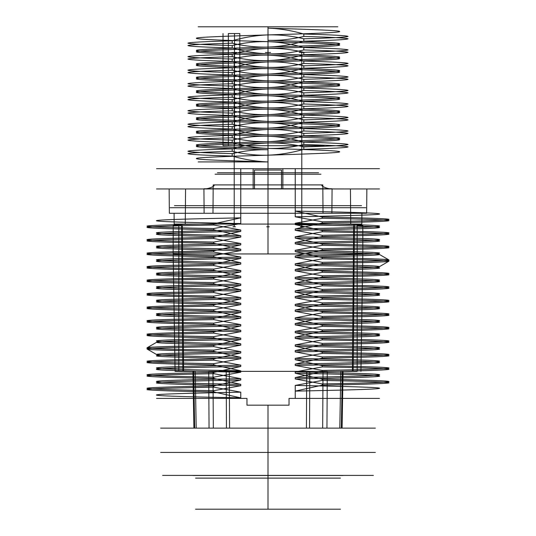 <?xml version="1.0" encoding="UTF-8"?>
<svg xmlns="http://www.w3.org/2000/svg" width="536" height="536" viewBox="0 0 536 536"><rect width="100%" height="100%" fill="white"/><g stroke="black" fill="none" stroke-linecap="round" stroke-linejoin="round"><path stroke-width="0.8" d="M268 478.119L340.454 478.119L195.546 478.119L268 478.119L268 428.123L344.407 428.123L160.633 428.123L375.368 428.123L268 428.123L268 452.444L160.633 452.444L375.368 452.444L268 452.444L268 475.419L373.391 475.419L162.609 475.419L268 475.419L268 509.2L340.454 509.2L195.546 509.2L268 509.2L268 452.444L162.609 452.444L373.391 452.444L268 452.444L268 428.123L160.633 428.123L375.368 428.123L268 428.123L268 475.492L192.913 475.492L343.087 475.492L268 475.492L268 478.119M281.514 188.953L240.765 188.953L254.486 188.953L254.486 170.033L281.514 170.033L254.486 170.033L254.486 188.953L167.56 188.953L268 188.953L268 207.713L170.173 207.713L365.827 207.713L268 207.713L268 188.953L368.44 188.953L281.514 188.953L281.514 170.033L281.514 188.953L268 188.953L344.407 188.953L203.928 188.739C207.532 189.59 217.221 185.436 213.194 184.907L322.806 184.907C318.779 185.436 328.468 189.59 332.072 188.739L268 188.739M268 205.663L174.468 205.663L361.532 205.663L268 205.663L268 253.943L268 205.663M353.68 225.435L352.447 371.374L353.13 371.374L354.403 225.435L353.13 371.374L357.184 371.374L357.184 225.435L362.792 225.435L357.184 225.435M178.816 225.435L173.208 225.435L173.168 253.943L175.084 371.374L178.816 371.374L178.816 225.435L181.597 225.435L181.845 253.943L182.588 253.943L182.32 225.435L181.597 225.435L182.87 371.374L181.845 253.943M352.447 371.374L340.802 371.374L339.797 428.123L326.953 428.123L327.288 371.374L309.788 371.374L309.547 428.123L306.431 428.123L309.547 428.123L309.788 371.374L306.692 371.374L306.431 428.123L306.692 371.374L327.288 371.374L208.712 371.374L327.288 371.374L326.953 428.123L339.797 428.123L340.802 371.374L343.067 371.374L342.089 428.123L341.332 428.123L342.089 428.123L343.067 371.374L342.316 371.374L341.332 428.123L342.316 371.374L340.802 371.374L357.184 371.374M178.816 371.374L183.553 371.374L182.588 253.943L362.832 253.943L360.916 371.374M175.084 371.374L195.198 371.374L196.203 428.123L226.453 428.123L226.212 371.374L226.453 428.123L194.669 428.123L196.203 428.123L195.198 371.374L192.933 371.374L193.911 428.123L194.669 428.123L193.911 428.123L192.933 371.374L193.684 371.374L194.669 428.123L193.684 371.374L195.198 371.374L183.553 371.374M209.047 428.123L208.712 371.374L209.047 428.123M322.672 428.123L309.547 428.123L322.672 428.123L323.02 371.374L322.672 428.123M226.212 371.374L212.98 371.374L229.308 371.374L229.569 428.123L229.308 371.374L226.212 371.374M213.328 428.123L212.98 371.374L213.328 428.123M341.332 428.123L342.316 371.374L341.332 428.123M362.832 253.943L362.792 225.435M354.155 253.943L173.168 253.943M194.669 428.123L193.684 371.374L194.669 428.123M240.765 392.171L240.765 398.395L156.519 398.395L246.969 398.395L246.969 405.156L289.031 405.156L268 405.156L268 428.123L268 405.156L246.969 405.156L289.031 405.156L246.969 405.156L246.969 398.395L240.765 398.395L240.765 397.866C195.325 396.975 159.822 396.077 156.86 395.186C151.715 394.181 189.322 393.176 240.765 392.171L213.777 387.18L213.777 385.94L240.765 380.011L240.765 378.657L213.777 373.666L213.777 372.426L240.765 366.497L240.765 365.143L213.777 360.152L213.777 358.912L240.765 352.983L240.765 351.636L213.777 346.645L213.777 345.405L240.765 339.469L240.765 338.122L213.777 333.131L213.777 331.891L240.765 325.962L240.765 324.608L213.777 319.617L213.777 318.377L240.765 312.448L240.765 311.094L213.777 306.103L213.777 304.863L240.765 298.934L240.765 297.581L213.777 292.589L213.777 291.35L240.765 285.42L240.765 284.073L213.777 279.075L213.777 277.842L240.765 271.906L240.765 270.559L213.777 265.568L213.777 264.328L240.765 258.399L240.765 257.046L213.777 252.054L213.777 250.815L240.765 244.885L240.765 243.532L213.777 238.54L213.777 237.301L240.765 231.371L240.765 230.018L213.777 225.026L213.777 223.787L240.765 217.857L240.765 188.953L156.519 188.953L253.139 188.953L253.139 168.679L156.519 168.679L379.481 168.679L282.861 168.679L282.861 188.953L379.481 188.953L240.765 188.953L240.765 168.679L240.765 188.953L156.519 188.953L240.765 188.953L240.765 223.552L213.777 228.544L213.777 229.783L240.765 235.713C195.318 234.822 159.815 233.93 156.86 233.033C151.721 232.028 189.329 231.023 240.765 230.018M295.236 378.945L322.223 383.943L322.223 385.176L295.236 391.113L295.236 398.395L379.481 398.395L289.031 398.395L295.236 398.395L295.236 385.418L322.223 380.426L322.223 379.187L295.236 373.25C340.682 374.148 376.185 375.039 379.14 375.93C384.279 376.935 346.671 377.94 295.236 378.945L295.236 377.599C340.682 376.701 376.185 375.81 379.14 374.919C384.279 373.914 346.671 372.909 295.236 371.904L322.223 366.912L322.223 365.673L295.236 359.743C340.682 360.634 376.185 361.525 379.14 362.423C384.279 363.428 346.671 364.433 295.236 365.438L295.236 364.085C340.682 363.194 376.185 362.296 379.14 361.405C384.279 360.4 346.671 359.395 295.236 358.39L322.223 353.398L322.223 352.159L295.236 346.229C340.682 347.12 376.185 348.018 379.14 348.909C384.279 349.914 346.671 350.919 295.236 351.924L295.236 350.571C340.682 349.68 376.185 348.782 379.14 347.891C384.279 346.886 346.671 345.881 295.236 344.876L322.223 339.884L322.223 338.645L295.236 332.715C340.682 333.606 376.185 334.504 379.14 335.395C384.279 336.4 346.671 337.405 295.236 338.41L295.236 337.057C340.682 336.166 376.185 335.275 379.14 334.377C384.279 333.372 346.671 332.367 295.236 331.362L322.223 326.37L322.223 325.131L295.236 319.201C340.682 320.099 376.185 320.99 379.14 321.881C384.279 322.886 346.671 323.891 295.236 324.896L295.236 323.55C340.682 322.652 376.185 321.761 379.14 320.87C384.279 319.865 346.671 318.86 295.236 317.855L322.223 312.856L322.223 311.624L295.236 305.688C340.682 306.585 376.185 307.476 379.14 308.368C384.279 309.373 346.671 310.377 295.236 311.382L295.236 310.036C340.675 309.138 376.178 308.247 379.14 307.356C384.285 306.351 346.678 305.346 295.236 304.341L322.223 299.349L322.223 298.11L295.236 292.18C340.682 293.071 376.185 293.963 379.14 294.86C384.272 295.865 346.671 296.87 295.236 297.875L295.236 296.522C340.682 295.631 376.185 294.733 379.14 293.842C384.279 292.837 346.671 291.832 295.236 290.827L322.223 285.835L322.223 284.596L295.236 278.666C340.682 279.558 376.185 280.449 379.14 281.346C384.279 282.351 346.671 283.356 295.236 284.361L295.236 283.008C340.682 282.117 376.185 281.219 379.14 280.328C384.279 279.323 346.671 278.318 295.236 277.313L322.223 272.322L322.223 271.082L295.236 265.153C340.682 266.044 376.185 266.941 379.14 267.833C384.279 268.838 346.671 269.843 295.236 270.848L295.236 269.494C343.663 268.549 380.319 267.598 379.481 266.647C380.319 265.702 343.663 264.75 295.236 263.799L322.223 258.808L322.223 257.568L295.236 251.639L295.236 250.292L322.223 245.294L322.223 244.061L295.236 238.125C340.682 239.023 376.185 239.914 379.14 240.805C384.279 241.81 346.671 242.815 295.236 243.82L295.236 242.473C340.682 241.575 376.185 240.684 379.14 239.793C384.279 238.788 346.671 237.783 295.236 236.778L322.223 231.787L322.223 230.547L295.236 224.618C340.682 225.509 376.185 226.4 379.14 227.298C384.279 228.303 346.671 229.308 295.236 230.312L295.236 228.959C340.682 228.068 376.185 227.17 379.14 226.279C384.272 225.274 346.671 224.269 295.236 223.264L322.223 218.273L322.223 217.033L295.236 211.104C340.675 211.995 376.178 212.886 379.14 213.784C384.285 214.789 346.678 215.794 295.236 216.799L295.236 168.679L295.236 188.953L379.481 188.953L295.236 188.953L295.236 211.104M289.031 405.156L289.031 398.395L378.128 398.395L289.031 398.395L289.031 405.156M240.765 380.011C195.318 380.902 159.815 381.8 156.86 382.691C151.728 383.696 189.329 384.701 240.765 385.706L240.765 384.352C195.318 383.461 159.815 382.57 156.86 381.672C151.721 380.667 189.329 379.662 240.765 378.657M295.236 373.25L295.236 371.904M240.765 366.497C195.318 367.388 159.815 368.286 156.86 369.177C151.721 370.182 189.329 371.187 240.765 372.192L240.765 370.838C195.318 369.947 159.815 369.056 156.86 368.158C151.721 367.153 189.329 366.148 240.765 365.143M295.236 359.743L295.236 358.39M240.765 352.983C195.318 353.881 159.815 354.772 156.86 355.663C151.721 356.668 189.329 357.673 240.765 358.678L240.765 357.331C192.337 356.38 155.681 355.428 156.519 354.484C155.681 353.532 192.337 352.581 240.765 351.636M240.765 339.469C192.337 340.42 155.681 341.372 156.519 342.316C155.748 343.275 192.585 344.219 240.765 345.164L240.765 343.817C195.318 342.919 159.815 342.028 156.86 341.137C151.721 340.132 189.329 339.127 240.765 338.122M295.236 346.229L295.236 344.876M295.236 332.715L295.236 331.362M240.765 325.962C195.318 326.853 159.815 327.744 156.86 328.642C151.721 329.647 189.329 330.652 240.765 331.657L240.765 330.303C195.318 329.412 159.815 328.514 156.86 327.623C151.721 326.618 189.329 325.613 240.765 324.608M295.236 319.201L295.236 317.855M240.765 312.448C195.318 313.339 159.815 314.23 156.86 315.128C151.721 316.133 189.329 317.138 240.765 318.143L240.765 316.789C195.318 315.898 159.815 315 156.86 314.109C151.728 313.104 189.329 312.099 240.765 311.094M240.765 298.934C195.325 299.825 159.822 300.723 156.86 301.614C151.715 302.619 189.322 303.624 240.765 304.629L240.765 303.276C195.318 302.384 159.815 301.493 156.86 300.596C151.721 299.591 189.329 298.586 240.765 297.581M295.236 305.688L295.236 304.341M295.236 292.18L295.236 290.827M240.765 285.42C195.318 286.318 159.815 287.209 156.86 288.1C151.721 289.105 189.329 290.11 240.765 291.115L240.765 289.768C195.318 288.87 159.815 287.979 156.86 287.088C151.721 286.083 189.329 285.078 240.765 284.073M295.236 278.666L295.236 277.313M240.765 271.906C195.318 272.804 159.815 273.695 156.86 274.586C151.721 275.591 189.329 276.596 240.765 277.601L240.765 276.254C195.318 275.357 159.815 274.466 156.86 273.574C151.721 272.569 189.329 271.564 240.765 270.559M295.236 265.153L295.236 263.799M240.765 258.399C195.318 259.29 159.815 260.181 156.86 261.079C151.721 262.084 189.329 263.089 240.765 264.094L240.765 262.74C195.318 261.849 159.815 260.952 156.86 260.06C151.721 259.055 189.329 258.05 240.765 257.046M295.236 243.82L322.223 248.811L322.223 250.051L295.236 255.98L295.236 257.334C343.415 256.389 380.252 255.444 379.481 254.486C380.319 253.541 343.663 252.59 295.236 251.639M295.236 255.98C340.682 255.089 376.185 254.198 379.14 253.307C384.279 252.302 346.671 251.297 295.236 250.292M240.765 244.885C195.318 245.776 159.815 246.667 156.86 247.565C151.721 248.57 189.329 249.575 240.765 250.58L240.765 249.227C195.318 248.335 159.815 247.438 156.86 246.547C151.721 245.542 189.329 244.537 240.765 243.532M295.236 238.125L295.236 236.778M240.765 231.371C195.318 232.262 159.815 233.16 156.86 234.051C151.721 235.056 189.329 236.061 240.765 237.066L240.765 235.713M295.236 224.618L295.236 223.264M240.765 217.857C195.318 218.755 159.815 219.646 156.86 220.537C151.721 221.542 189.329 222.547 240.765 223.552M295.236 391.113C340.682 390.215 376.185 389.324 379.14 388.433C384.279 387.428 346.671 386.423 295.236 385.418M322.223 385.176C361.746 384.439 383.877 383.702 388.607 382.959C392.734 382.114 365.291 381.27 322.223 380.426M295.236 365.438L322.223 370.43L322.223 371.669L295.236 377.599M322.223 371.669C361.746 370.925 383.877 370.188 388.607 369.445C392.734 368.601 365.291 367.756 322.223 366.912M295.236 351.924L322.223 356.916L322.223 358.155L295.236 364.085M322.223 358.155C361.746 357.412 383.877 356.675 388.607 355.938C392.734 355.087 365.291 354.242 322.223 353.398M240.765 385.706L213.777 390.697L213.777 391.937L240.765 397.866M213.777 391.937C174.254 391.193 152.124 390.456 147.393 389.719C143.266 388.868 170.709 388.024 213.777 387.18M240.765 372.192L213.777 377.183L213.777 378.423L240.765 384.352M213.777 378.423C174.254 377.686 152.124 376.942 147.393 376.205C143.266 375.361 170.709 374.51 213.777 373.666M240.765 358.678L213.777 363.669L213.777 364.909L240.765 370.838M213.777 364.909C174.254 364.172 152.124 363.428 147.393 362.691C143.266 361.847 170.709 361.003 213.777 360.152M240.765 345.164L213.777 350.155L213.777 351.395C173.503 350.604 146.589 349.814 147.065 349.016L156.519 354.484M213.777 351.395L240.765 357.331M322.223 383.943C361.746 383.2 383.877 382.463 388.607 381.719C392.734 380.875 365.291 380.031 322.223 379.187M322.223 370.43C361.746 369.686 383.877 368.949 388.607 368.205C392.734 367.361 365.291 366.517 322.223 365.673M322.223 356.916C361.746 356.172 383.877 355.435 388.607 354.698C392.734 353.847 365.291 353.003 322.223 352.159M213.777 390.697C174.254 389.953 152.124 389.216 147.393 388.479C143.266 387.628 170.709 386.784 213.777 385.94M213.777 377.183C174.254 376.446 152.124 375.703 147.393 374.966C143.266 374.121 170.709 373.27 213.777 372.426M213.777 363.669C174.254 362.932 152.124 362.189 147.393 361.452C143.266 360.607 170.709 359.763 213.777 358.912M213.777 350.155C173.503 349.365 146.589 348.574 147.065 347.784L147.065 349.016C146.589 348.226 173.503 347.435 213.777 346.645M295.236 338.41L322.223 343.402L322.223 344.641L295.236 350.571M295.236 324.896L322.223 329.888L322.223 331.127L295.236 337.057M295.236 311.382L322.223 316.374L322.223 317.614L295.236 323.55M240.765 318.143L213.777 323.134L213.777 324.374L240.765 330.303M156.519 342.316L147.065 347.784C146.589 346.986 173.503 346.196 213.777 345.405M240.765 331.657L213.777 336.648L213.777 337.888L240.765 343.817M240.765 304.629L213.777 309.62L213.777 310.86L240.765 316.789M322.223 343.402C361.746 342.665 383.877 341.921 388.607 341.184C392.734 340.34 365.291 339.489 322.223 338.645M322.223 329.888C361.746 329.151 383.877 328.407 388.607 327.67C392.734 326.826 365.291 325.982 322.223 325.131M322.223 316.374C361.746 315.637 383.877 314.9 388.607 314.156C392.734 313.312 365.291 312.468 322.223 311.624M213.777 336.648C174.254 335.905 152.124 335.168 147.393 334.424C143.266 333.58 170.709 332.735 213.777 331.891M213.777 323.134C174.254 322.391 152.124 321.654 147.393 320.917C143.266 320.066 170.709 319.221 213.777 318.377M213.777 309.62C174.254 308.883 152.124 308.14 147.393 307.403C143.266 306.559 170.709 305.708 213.777 304.863M322.223 344.641C361.746 343.904 383.877 343.161 388.607 342.424C392.734 341.579 365.291 340.729 322.223 339.884M322.223 331.127C361.746 330.39 383.877 329.647 388.607 328.91C392.734 328.065 365.291 327.221 322.223 326.37M322.223 317.614C361.746 316.877 383.877 316.14 388.607 315.396C392.734 314.552 365.291 313.707 322.223 312.856M213.777 337.888C174.254 337.144 152.124 336.407 147.393 335.663C143.266 334.819 170.709 333.975 213.777 333.131M213.777 324.374C174.254 323.63 152.124 322.893 147.393 322.156C143.266 321.305 170.709 320.461 213.777 319.617M213.777 310.86C174.254 310.123 152.124 309.379 147.393 308.642C143.266 307.798 170.709 306.947 213.777 306.103M295.236 297.875L322.223 302.867L322.223 304.106L295.236 310.036M322.223 304.106C361.746 303.363 383.877 302.626 388.607 301.882C392.734 301.038 365.291 300.194 322.223 299.349M295.236 284.361L322.223 289.353L322.223 290.592L295.236 296.522M322.223 290.592C361.746 289.849 383.877 289.112 388.607 288.375C392.734 287.524 365.291 286.68 322.223 285.835M295.236 270.848L322.223 275.839L322.223 277.079L295.236 283.008M322.223 277.079C361.746 276.341 383.877 275.598 388.607 274.861C392.734 274.01 365.291 273.166 322.223 272.322M240.765 291.115L213.777 296.106L213.777 297.346L240.765 303.276M213.777 297.346C174.254 296.609 152.124 295.865 147.393 295.128C143.266 294.284 170.709 293.433 213.777 292.589M240.765 277.601L213.777 282.593L213.777 283.832L240.765 289.768M213.777 283.832C174.254 283.095 152.124 282.358 147.393 281.614C143.266 280.77 170.709 279.926 213.777 279.075M240.765 264.094L213.777 269.085L213.777 270.325L240.765 276.254M213.777 270.325C174.254 269.581 152.124 268.844 147.393 268.101C143.266 267.256 170.709 266.412 213.777 265.568M295.236 257.334L322.223 262.325L322.223 263.565C362.497 262.774 389.411 261.983 388.935 261.186L379.481 266.647M322.223 263.565L295.236 269.494M322.223 302.867C361.746 302.123 383.877 301.386 388.607 300.642C392.734 299.798 365.291 298.954 322.223 298.11M322.223 289.353C361.746 288.609 383.877 287.872 388.607 287.135C392.734 286.284 365.291 285.44 322.223 284.596M322.223 275.839C361.746 275.102 383.877 274.358 388.607 273.621C392.734 272.777 365.291 271.926 322.223 271.082M213.777 296.106C174.254 295.37 152.124 294.626 147.393 293.889C143.266 293.045 170.709 292.2 213.777 291.35M213.777 282.593C174.254 281.856 152.124 281.119 147.393 280.375C143.266 279.531 170.709 278.687 213.777 277.842M213.777 269.085C174.254 268.342 152.124 267.605 147.393 266.861C143.266 266.017 170.709 265.173 213.777 264.328M322.223 262.325C362.497 261.535 389.411 260.744 388.935 259.947L388.935 261.186C389.411 260.396 362.497 259.605 322.223 258.808M295.236 230.312L322.223 235.304L322.223 236.544L295.236 242.473M379.481 254.486L388.935 259.947C389.411 259.156 362.497 258.365 322.223 257.568M295.236 216.799L322.223 221.79L322.223 223.03L295.236 228.959M240.765 250.58L213.777 255.572L213.777 256.811L240.765 262.74M240.765 237.066L213.777 242.058L213.777 243.297L240.765 249.227M322.223 248.811C361.746 248.074 383.877 247.337 388.607 246.594C392.734 245.749 365.291 244.905 322.223 244.061M322.223 235.304C361.746 234.56 383.877 233.823 388.607 233.08C392.734 232.235 365.291 231.391 322.223 230.547M322.223 221.79C361.746 221.046 383.877 220.309 388.607 219.572C392.734 218.721 365.291 217.877 322.223 217.033M213.777 255.572C174.254 254.828 152.124 254.091 147.393 253.354C143.266 252.503 170.709 251.659 213.777 250.815M213.777 242.058C174.254 241.321 152.124 240.577 147.393 239.84C143.266 238.996 170.709 238.145 213.777 237.301M213.777 228.544C174.254 227.807 152.124 227.063 147.393 226.326C143.266 225.482 170.709 224.638 213.777 223.787M322.223 250.051C361.746 249.314 383.877 248.577 388.607 247.833C392.734 246.989 365.291 246.145 322.223 245.294M322.223 236.544C361.746 235.8 383.877 235.063 388.607 234.319C392.734 233.475 365.291 232.631 322.223 231.787M322.223 223.03C361.746 222.286 383.877 221.549 388.607 220.805C392.734 219.961 365.291 219.117 322.223 218.273M213.777 256.811C174.254 256.067 152.124 255.33 147.393 254.587C143.266 253.742 170.709 252.898 213.777 252.054M213.777 243.297C174.254 242.56 152.124 241.816 147.393 241.079C143.266 240.229 170.709 239.384 213.777 238.54M213.777 229.783C174.254 229.046 152.124 228.303 147.393 227.565C143.266 226.721 170.709 225.87 213.777 225.026M182.32 225.435L173.208 225.435M306.692 371.374L229.308 371.374L306.692 371.374M306.431 428.123L229.569 428.123L306.431 428.123M342.089 428.123C354.497 428.123 354.497 428.123 342.089 428.123M193.911 428.123C181.503 428.123 181.503 428.123 193.911 428.123M343.067 371.374C355.495 371.374 355.495 371.374 343.067 371.374M192.933 371.374C180.505 371.374 180.505 371.374 192.933 371.374M246.969 398.395L157.872 398.395L246.969 398.395M204.109 213.274L342.658 213.274L204.109 213.274L203.928 188.739M268 184.907L268 174.213L320.937 174.213L215.063 174.213L268 174.213L268 188.953M212.98 213.274L213.194 184.907M323.02 213.274L322.806 184.907M331.891 213.274L332.072 188.739M185.57 188.953L350.43 188.953L185.57 188.953L185.268 224.082L350.732 224.082L185.268 224.082M350.43 188.953L350.732 224.082M174.18 224.082L361.82 224.082L174.18 224.082L174.086 213.274L361.914 213.274L174.086 213.274M361.82 224.082L361.914 213.274M169.356 213.274L366.644 213.274L169.356 213.274L169.148 188.953L253.139 188.953L253.139 168.679L282.861 168.679L282.861 188.953L366.852 188.953L169.148 188.953M366.644 213.274L366.852 188.953M268 155.172C305.674 154.06 339.677 152.948 339.596 151.842C341.519 150.696 306.867 149.557 268 148.412C230.326 147.306 196.323 146.194 196.404 145.082C194.481 143.943 229.133 142.797 268 141.658C305.674 140.546 339.677 139.44 339.596 138.328C341.519 137.183 306.867 136.044 268 134.898C230.326 133.792 196.323 132.68 196.404 131.575C194.481 130.429 229.133 129.29 268 128.144C305.674 127.032 339.677 125.927 339.596 124.814C341.519 123.675 306.867 122.53 268 121.391C230.326 120.278 196.323 119.166 196.404 118.061C194.481 116.915 229.133 115.776 268 114.63C305.674 113.525 339.677 112.413 339.596 111.3C341.519 110.161 306.867 109.016 268 107.877C230.326 106.764 196.323 105.659 196.404 104.547C194.481 103.401 229.133 102.262 268 101.116C305.674 100.011 339.677 98.899 339.596 97.793C341.519 96.648 306.867 95.509 268 94.363C230.326 93.251 196.323 92.145 196.404 91.033C194.481 89.894 229.133 88.748 268 87.609C305.674 86.497 339.677 85.385 339.596 84.279C341.519 83.134 306.867 81.995 268 80.849L268 82.202C256.335 81.874 244.403 83.167 232.209 86.082L232.209 88.494C244.403 92.011 256.329 93.968 268 94.363L268 95.716C256.335 95.381 244.403 96.674 232.209 99.596L232.209 102.001C244.403 105.525 256.329 107.481 268 107.877L268 109.23C256.215 108.909 244.282 110.202 232.209 113.109L232.209 115.515C244.349 119.026 256.282 120.982 268 121.391L268 122.737C256.335 122.409 244.403 123.702 232.209 126.617L232.209 129.029C244.403 132.546 256.329 134.509 268 134.898L268 136.251C256.335 135.923 244.403 137.216 232.209 140.131L232.209 142.543C244.403 146.06 256.329 148.016 268 148.412L268 149.765C256.215 149.45 244.282 150.743 232.209 153.644L232.209 156.056C244.349 159.567 256.282 161.524 268 161.926L268 168.679L191.593 168.679L344.407 168.679L268 168.679L268 161.926C230.326 160.813 196.323 159.708 196.404 158.596C194.481 157.457 229.133 156.311 268 155.172L268 149.765C230.339 148.653 196.323 147.547 196.404 146.435C194.488 145.29 229.14 144.151 268 143.012C279.832 142.697 291.765 143.99 303.791 146.891L303.791 149.296C291.758 152.787 279.832 154.743 268 155.172C256.141 155.474 244.215 154.18 232.209 151.293L232.209 148.881C244.208 145.397 256.141 143.44 268 143.012C305.667 141.899 339.677 140.787 339.596 139.682C341.519 138.536 306.853 137.397 268 136.251C230.339 135.146 196.323 134.034 196.404 132.921C194.488 131.782 229.14 130.637 268 129.498C279.846 129.189 291.778 130.483 303.791 133.377L303.791 135.782C291.772 139.273 279.846 141.229 268 141.658L268 143.012M268 128.144L268 129.498C305.667 128.385 339.677 127.28 339.596 126.168C341.519 125.022 306.853 123.883 268 122.737C230.326 121.632 196.323 120.52 196.404 119.407C194.481 118.268 229.133 117.123 268 115.984C279.859 115.676 291.792 116.969 303.791 119.863L303.791 122.275C291.785 125.759 279.859 127.715 268 128.144C256.168 128.452 244.235 127.159 232.209 124.265L232.209 121.853C244.235 118.369 256.168 116.406 268 115.984L268 114.63C256.141 114.939 244.215 113.645 232.209 110.751L232.209 108.346C244.208 104.855 256.141 102.899 268 102.47C279.832 102.162 291.765 103.455 303.791 106.349L303.791 108.761C291.758 112.252 279.832 114.208 268 114.63M268 101.116L268 102.47C305.667 101.364 339.677 100.252 339.596 99.14C341.519 98.001 306.853 96.855 268 95.716C230.339 94.604 196.323 93.499 196.404 92.386C194.488 91.241 229.14 90.102 268 88.956C279.846 88.648 291.778 89.941 303.791 92.835L303.791 95.247C291.772 98.738 279.846 100.694 268 101.116C256.154 101.425 244.228 100.132 232.209 97.237L232.209 94.832C244.222 91.341 256.154 89.385 268 88.956C305.667 87.85 339.677 86.738 339.596 85.626C341.519 84.487 306.853 83.341 268 82.202C230.326 81.09 196.323 79.985 196.404 78.872C194.481 77.733 229.133 76.588 268 75.449C279.859 75.141 291.792 76.434 303.791 79.321L303.791 81.733C291.785 85.217 279.859 87.18 268 87.609L268 88.956M268 121.391C279.785 121.706 291.718 120.412 303.791 117.511L303.791 115.099C291.651 111.589 279.718 109.632 268 109.23C230.339 108.118 196.323 107.006 196.404 105.9C194.488 104.755 229.14 103.616 268 102.47M268 80.849C279.785 81.164 291.718 79.871 303.791 76.97L303.791 74.564C291.651 71.053 279.718 69.09 268 68.688C230.339 67.583 196.323 66.471 196.404 65.359C194.488 64.219 229.14 63.074 268 61.935C305.667 60.823 339.677 59.71 339.596 58.605C341.519 57.459 306.853 56.32 268 55.175C230.339 54.069 196.323 52.957 196.404 51.845C194.488 50.706 229.14 49.56 268 48.421C305.667 47.309 339.677 46.203 339.596 45.091C341.519 43.945 306.853 42.806 268 41.661C230.326 40.555 196.323 39.443 196.404 38.337C194.481 37.192 229.133 36.053 268 34.907C279.859 34.599 291.792 35.892 303.791 38.786L303.791 41.198C291.785 44.682 279.859 46.639 268 47.068C305.674 45.962 339.677 44.85 339.596 43.738C341.519 42.599 306.867 41.453 268 40.314L268 41.661C256.335 41.332 244.403 42.625 232.209 45.54L232.209 47.952C244.403 51.476 256.329 53.433 268 53.828C230.326 52.716 196.323 51.603 196.404 50.498C194.481 49.352 229.133 48.213 268 47.068L268 48.421C279.846 48.113 291.778 49.406 303.791 52.3L303.791 54.712C291.772 58.196 279.846 60.153 268 60.581C305.674 59.469 339.677 58.364 339.596 57.252C341.519 56.113 306.867 54.967 268 53.828L268 55.175C256.335 54.846 244.403 56.139 232.209 59.054L232.209 61.466C244.403 64.983 256.329 66.94 268 67.335C230.326 66.23 196.323 65.117 196.404 64.012C194.481 62.866 229.133 61.727 268 60.581L268 61.935C279.832 61.627 291.765 62.92 303.791 65.814L303.791 68.219C291.758 71.71 279.832 73.666 268 74.095C305.674 72.983 339.677 71.878 339.596 70.765C341.519 69.62 306.867 68.481 268 67.335L268 68.688C256.215 68.374 244.282 69.667 232.209 72.568L232.209 74.98C244.349 78.491 256.282 80.447 268 80.849C230.326 79.743 196.323 78.631 196.404 77.519C194.481 76.38 229.133 75.234 268 74.095L268 75.449C256.168 75.871 244.235 77.827 232.209 81.318C203.935 82.109 189.181 82.906 187.935 83.696C189.181 84.494 203.935 85.284 232.209 86.082M268 40.314L268 28.153C305.661 29.259 339.677 30.371 339.596 31.483C341.512 32.622 306.86 33.768 268 34.907L268 28.153C279.718 28.555 291.651 30.512 303.791 34.023L303.791 36.435C291.718 39.336 279.785 40.629 268 40.314M232.209 156.056C203.935 155.259 189.181 154.469 187.935 153.671C189.181 152.881 203.935 152.083 232.209 151.293M232.209 142.543C203.935 141.745 189.181 140.955 187.935 140.157C189.181 139.367 203.935 138.569 232.209 137.779L232.209 135.367C244.222 131.883 256.154 129.926 268 129.498M268 141.658C256.154 141.966 244.228 140.673 232.209 137.779M268 148.412C279.665 148.74 291.597 147.447 303.791 144.532L303.791 142.127C291.597 138.603 279.671 136.647 268 136.251M303.791 149.296C332.065 148.506 346.819 147.708 348.065 146.918C346.819 146.12 332.065 145.33 303.791 144.532M232.209 129.029C203.935 128.231 189.181 127.441 187.935 126.643C189.181 125.853 203.935 125.062 232.209 124.265M268 134.898C279.665 135.233 291.597 133.94 303.791 131.019L303.791 128.613C291.597 125.089 279.671 123.133 268 122.737M303.791 135.782C332.065 134.992 346.819 134.194 348.065 133.404C346.819 132.606 332.065 131.816 303.791 131.019M303.791 122.275C332.065 121.478 346.819 120.687 348.065 119.89C346.819 119.099 332.065 118.302 303.791 117.511M232.209 153.644C203.935 152.847 189.181 152.056 187.935 151.259C189.181 150.469 203.935 149.678 232.209 148.881M303.791 146.891C332.065 146.094 346.819 145.303 348.065 144.506C346.819 143.715 332.065 142.918 303.791 142.127M232.209 140.131C203.935 139.34 189.181 138.543 187.935 137.752C189.181 136.955 203.935 136.164 232.209 135.367M303.791 133.377C332.065 132.58 346.819 131.789 348.065 130.992C346.819 130.201 332.065 129.404 303.791 128.613M232.209 126.617C203.935 125.826 189.181 125.029 187.935 124.238C189.181 123.441 203.935 122.65 232.209 121.853M303.791 119.863C332.065 119.066 346.819 118.275 348.065 117.478C346.819 116.687 332.065 115.897 303.791 115.099M268 107.877C279.665 108.205 291.597 106.912 303.791 103.997L303.791 101.585C291.597 98.068 279.671 96.111 268 95.716M268 94.363C279.665 94.691 291.597 93.398 303.791 90.484L303.791 88.072C291.597 84.554 279.671 82.598 268 82.202M232.209 113.109C203.935 112.312 189.181 111.522 187.935 110.724C189.181 109.934 203.935 109.136 232.209 108.346M303.791 106.349C332.065 105.559 346.819 104.761 348.065 103.971C346.819 103.173 332.065 102.383 303.791 101.585M232.209 99.596C203.935 98.798 189.181 98.008 187.935 97.21C189.181 96.42 203.935 95.622 232.209 94.832M303.791 92.835C332.065 92.045 346.819 91.247 348.065 90.457C346.819 89.659 332.065 88.869 303.791 88.072M232.209 88.494C203.935 87.696 189.181 86.906 187.935 86.108C189.181 85.318 203.935 84.521 232.209 83.73L232.209 81.318M303.791 79.321C332.065 78.531 346.819 77.74 348.065 76.943C346.819 76.152 332.065 75.355 303.791 74.564M232.209 115.515C203.935 114.724 189.181 113.927 187.935 113.136C189.181 112.339 203.935 111.548 232.209 110.751M232.209 102.001C203.935 101.21 189.181 100.413 187.935 99.622C189.181 98.825 203.935 98.034 232.209 97.237M303.791 108.761C332.065 107.964 346.819 107.173 348.065 106.376C346.819 105.585 332.065 104.788 303.791 103.997M268 87.609C256.168 87.917 244.235 86.624 232.209 83.73M303.791 95.247C332.065 94.45 346.819 93.659 348.065 92.862C346.819 92.071 332.065 91.281 303.791 90.484M303.791 81.733C332.065 80.943 346.819 80.145 348.065 79.355C346.819 78.558 332.065 77.767 303.791 76.97M268 109.23C305.661 110.336 339.677 111.448 339.596 112.553C341.512 113.699 306.86 114.838 268 115.984M268 68.688C305.661 69.801 339.677 70.906 339.596 72.018C341.512 73.164 306.86 74.303 268 75.449M268 26.8L198.179 26.8L337.821 26.8L213.328 26.8L268 26.8L268 145.712L268 26.8M268 161.926L198.179 161.926L268 161.926M232.209 74.98C203.935 74.182 189.181 73.392 187.935 72.594C189.181 71.804 203.935 71.007 232.209 70.216L232.209 67.804C244.208 64.32 256.141 62.364 268 61.935M268 74.095C256.141 74.404 244.215 73.11 232.209 70.216M232.209 61.466C203.935 60.669 189.181 59.878 187.935 59.081C189.181 58.29 203.935 57.499 232.209 56.702L232.209 54.29C244.222 50.806 256.154 48.85 268 48.421M268 60.581C256.154 60.89 244.228 59.597 232.209 56.702M268 67.335C279.665 67.67 291.597 66.377 303.791 63.456L303.791 61.05C291.597 57.526 279.671 55.57 268 55.175M303.791 68.219C332.065 67.429 346.819 66.632 348.065 65.841C346.819 65.044 332.065 64.253 303.791 63.456M232.209 47.952C203.935 47.161 189.181 46.364 187.935 45.573C189.181 44.776 203.935 43.986 232.209 43.188L232.209 40.783C244.235 37.292 256.168 35.336 268 34.907M268 47.068C256.168 47.376 244.235 46.083 232.209 43.188M268 53.828C279.665 54.156 291.597 52.863 303.791 49.949L303.791 47.537C291.597 44.019 279.671 42.056 268 41.661M303.791 54.712C332.065 53.915 346.819 53.124 348.065 52.327C346.819 51.536 332.065 50.739 303.791 49.949M303.791 41.198C332.065 40.401 346.819 39.61 348.065 38.813C346.819 38.023 332.065 37.225 303.791 36.435M232.209 72.568C203.935 71.777 189.181 70.98 187.935 70.189C189.181 69.392 203.935 68.601 232.209 67.804M303.791 65.814C332.065 65.017 346.819 64.226 348.065 63.429C346.819 62.638 332.065 61.841 303.791 61.05M232.209 59.054C203.935 58.263 189.181 57.466 187.935 56.675C189.181 55.878 203.935 55.087 232.209 54.29M303.791 52.3C332.065 51.503 346.819 50.712 348.065 49.915C346.819 49.124 332.065 48.327 303.791 47.537M232.209 45.54C203.935 44.749 189.181 43.959 187.935 43.161C189.181 42.371 203.935 41.574 232.209 40.783M303.791 38.786C332.065 37.996 346.819 37.198 348.065 36.408C346.819 35.611 332.065 34.82 303.791 34.023M228.349 145.712L268 145.712C259.424 145.712 259.424 145.712 268 145.712C276.576 145.712 276.576 145.712 268 145.712C259.424 145.712 259.424 145.712 268 145.712C276.576 145.712 276.576 145.712 268 145.712L268 172.739C259.424 172.739 259.424 172.739 268 172.739C276.576 172.739 276.576 172.739 268 172.739C259.424 172.739 259.424 172.739 268 172.739C276.576 172.739 276.576 172.739 268 172.739L318.592 172.739L217.408 172.739L268 172.739L268 174.213L268 172.739C255.136 172.739 255.136 172.739 268 172.739C280.864 172.739 280.864 172.739 268 172.739C278.291 172.739 278.291 172.739 268 172.739C257.709 172.739 257.709 172.739 268 172.739C255.136 172.739 255.136 172.739 268 172.739C280.864 172.739 280.864 172.739 268 172.739C278.291 172.739 278.291 172.739 268 172.739C257.709 172.739 257.709 172.739 268 172.739L268 145.712L268 172.739L268 145.712L324.079 145.712L223.03 145.712L228.349 145.712L228.349 33.554L239.813 33.554L228.349 33.554M234.219 145.712C225.643 145.712 225.643 145.712 234.219 145.712C242.795 145.712 242.795 145.712 234.219 145.712L234.219 172.739C225.643 172.739 225.643 172.739 234.219 172.739C242.795 172.739 242.795 172.739 234.219 172.739C221.355 172.739 221.355 172.739 234.219 172.739C247.083 172.739 247.083 172.739 234.219 172.739C244.51 172.739 244.51 172.739 234.219 172.739C223.927 172.739 223.927 172.739 234.219 172.739L234.219 145.712M301.781 145.712C293.205 145.712 293.205 145.712 301.781 145.712C310.357 145.712 310.357 145.712 301.781 145.712L301.781 172.739C293.205 172.739 293.205 172.739 301.781 172.739C310.357 172.739 310.357 172.739 301.781 172.739C288.917 172.739 288.917 172.739 301.781 172.739C314.645 172.739 314.645 172.739 301.781 172.739C312.073 172.739 312.073 172.739 301.781 172.739C291.49 172.739 291.49 172.739 301.781 172.739L301.781 145.712M223.03 145.712L223.03 33.554M239.813 145.712L239.813 33.554M234.5 145.712L234.5 33.554M234.219 226.788C238.714 226.788 229.723 226.788 234.219 226.788L234.219 187.6C241.079 187.6 241.079 187.6 234.219 187.6C227.358 187.6 227.358 187.6 234.219 187.6L234.219 219.767C241.079 219.767 241.079 219.767 234.219 219.767C227.358 219.767 227.358 219.767 234.219 219.767L234.219 226.788M234.219 186.247C242.795 186.247 242.795 186.247 234.219 186.247C225.643 186.247 225.643 186.247 234.219 186.247L234.219 172.739L234.219 186.247C247.083 186.247 247.083 186.247 234.219 186.247C221.355 186.247 221.355 186.247 234.219 186.247L234.219 187.6L234.219 186.247M234.219 171.386C242.795 171.386 242.795 171.386 234.219 171.386C225.643 171.386 225.643 171.386 234.219 171.386L234.219 159.226C225.643 159.226 225.643 159.226 234.219 159.226C242.795 159.226 242.795 159.226 234.219 159.226L234.219 157.932C243.297 157.932 243.297 157.932 234.219 157.932C225.14 157.932 225.14 157.932 234.219 157.932L234.219 159.226C244.939 159.226 244.939 159.226 234.219 159.226C223.499 159.226 223.499 159.226 234.219 159.226L234.219 171.386M234.219 156.974L234.219 59.496C242.795 59.496 242.795 59.496 234.219 59.496C225.643 59.496 225.643 59.496 234.219 59.496L234.219 156.974C242.795 156.974 242.795 156.974 234.219 156.974C225.643 156.974 225.643 156.974 234.219 156.974L234.219 157.932L234.219 156.974M234.219 52.474L234.219 59.496L234.219 52.474C243.21 52.474 225.227 52.474 234.219 52.474M268 226.788C272.496 226.788 263.504 226.788 268 226.788C272.496 226.788 263.504 226.788 268 226.788L268 187.6C274.861 187.6 274.861 187.6 268 187.6C261.139 187.6 261.139 187.6 268 187.6C274.861 187.6 274.861 187.6 268 187.6C261.139 187.6 261.139 187.6 268 187.6L268 219.767C274.861 219.767 274.861 219.767 268 219.767C261.139 219.767 261.139 219.767 268 219.767L268 186.247C276.576 186.247 276.576 186.247 268 186.247C259.424 186.247 259.424 186.247 268 186.247L268 172.739L268 186.247C280.864 186.247 280.864 186.247 268 186.247C255.136 186.247 255.136 186.247 268 186.247L268 219.767C274.861 219.767 274.861 219.767 268 219.767C261.139 219.767 261.139 219.767 268 219.767L268 226.788M268 171.386C276.576 171.386 276.576 171.386 268 171.386C259.424 171.386 259.424 171.386 268 171.386L268 159.226C259.424 159.226 259.424 159.226 268 159.226C276.576 159.226 276.576 159.226 268 159.226L268 157.932C277.079 157.932 277.079 157.932 268 157.932C258.921 157.932 258.921 157.932 268 157.932C277.079 157.932 277.079 157.932 268 157.932C258.921 157.932 258.921 157.932 268 157.932L268 159.226C278.72 159.226 278.72 159.226 268 159.226C257.28 159.226 257.28 159.226 268 159.226C259.424 159.226 259.424 159.226 268 159.226C276.576 159.226 276.576 159.226 268 159.226L268 59.496C276.576 59.496 276.576 59.496 268 59.496C259.424 59.496 259.424 59.496 268 59.496C276.576 59.496 276.576 59.496 268 59.496C259.424 59.496 259.424 59.496 268 59.496L268 156.974C276.576 156.974 276.576 156.974 268 156.974C259.424 156.974 259.424 156.974 268 156.974L268 159.226C278.72 159.226 278.72 159.226 268 159.226C257.28 159.226 257.28 159.226 268 159.226L268 171.386C276.576 171.386 276.576 171.386 268 171.386C259.424 171.386 259.424 171.386 268 171.386L268 186.247C276.576 186.247 276.576 186.247 268 186.247C259.424 186.247 259.424 186.247 268 186.247C280.864 186.247 280.864 186.247 268 186.247C255.136 186.247 255.136 186.247 268 186.247L268 171.386M268 52.474L268 59.496L268 52.474C276.991 52.474 259.009 52.474 268 52.474L268 156.974C276.576 156.974 276.576 156.974 268 156.974C259.424 156.974 259.424 156.974 268 156.974L268 52.474C276.991 52.474 259.009 52.474 268 52.474M301.781 226.788C306.277 226.788 297.286 226.788 301.781 226.788L301.781 187.6C308.642 187.6 308.642 187.6 301.781 187.6C294.921 187.6 294.921 187.6 301.781 187.6L301.781 219.767C308.642 219.767 308.642 219.767 301.781 219.767C294.921 219.767 294.921 219.767 301.781 219.767L301.781 226.788M301.781 186.247C310.357 186.247 310.357 186.247 301.781 186.247C293.205 186.247 293.205 186.247 301.781 186.247L301.781 172.739L301.781 186.247C314.645 186.247 314.645 186.247 301.781 186.247C288.917 186.247 288.917 186.247 301.781 186.247L301.781 187.6L301.781 186.247M301.781 171.386C310.357 171.386 310.357 171.386 301.781 171.386C293.205 171.386 293.205 171.386 301.781 171.386L301.781 159.226C293.205 159.226 293.205 159.226 301.781 159.226C310.357 159.226 310.357 159.226 301.781 159.226L301.781 157.932C310.86 157.932 310.86 157.932 301.781 157.932C292.703 157.932 292.703 157.932 301.781 157.932L301.781 159.226C312.501 159.226 312.501 159.226 301.781 159.226C291.061 159.226 291.061 159.226 301.781 159.226L301.781 171.386M301.781 156.974L301.781 59.496C310.357 59.496 310.357 59.496 301.781 59.496C293.205 59.496 293.205 59.496 301.781 59.496L301.781 156.974C310.357 156.974 310.357 156.974 301.781 156.974C293.205 156.974 293.205 156.974 301.781 156.974L301.781 157.932L301.781 156.974M301.781 52.474L301.781 59.496L301.781 52.474C310.773 52.474 292.79 52.474 301.781 52.474M268 186.247L268 187.6L268 186.247M268 156.974L268 157.932L268 156.974"/></g></svg>
